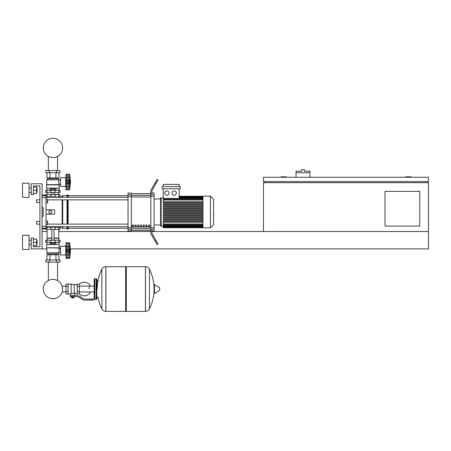 <?xml version="1.0" encoding="UTF-8"?>
<svg xmlns="http://www.w3.org/2000/svg" width="451" height="451" viewBox="0 0 451 451"><rect width="100%" height="100%" fill="white"/><g stroke="black" fill="none" stroke-linecap="round" stroke-linejoin="round"><path stroke-width="0.68" d="M419.768 226.098L385.036 226.098L385.036 191.365L419.768 191.365L419.768 226.098M427.362 181.601L427.362 182.683M264.568 181.601L264.568 182.683M263.485 181.601L428.45 181.601L428.45 177.26L263.485 177.26L263.485 181.601M428.45 231.521L263.485 231.521L263.485 182.683L428.45 182.683L428.45 248.89L70.384 248.89M411.087 177.26L411.087 176.826L405.658 176.826L405.658 177.26M286.278 177.26L286.278 176.826L280.849 176.826L280.849 177.26M42.084 231.521L47.079 231.521M58.799 231.521L150.831 231.521L150.831 229.305L154.09 229.305L154.09 227.642L150.831 227.642L150.831 196.332L154.09 196.332L154.09 194.674L150.831 194.674L150.831 196.332M151.919 231.521L263.485 231.521M42.084 248.89L31.232 248.89L31.232 238.032L33.402 238.032L33.402 246.72L39.913 246.72L39.913 185.942L33.402 185.942L33.402 194.623L31.232 194.623L31.232 183.771L42.084 183.771L42.084 248.89L46.859 248.89M309.938 172.699L296.042 172.699L296.042 171.183L301.685 171.183L301.685 169.661L304.29 169.661L304.29 171.183L309.938 171.183L309.938 177.26M296.042 177.26L296.042 172.699M36.441 221.537L36.441 224.141L36.441 221.537L39.913 221.537L39.913 202.437L36.441 202.437L36.441 199.832L39.913 199.832L39.913 185.942L33.402 185.942M45.991 220.889L47.62 220.889L47.62 222.839L45.991 222.839M47.62 222.839L47.62 224.795L45.991 224.795M36.441 199.832L36.441 202.437M45.991 199.179L47.62 199.179L47.62 201.135L45.991 201.135M47.62 201.135L47.62 203.085L45.991 203.085M89.191 289.046L89.191 286.126L89.191 289.046M79.421 293.827A6.838 6.838 0 0 0 90.488 291.96M90.488 286.126A6.838 6.838 0 0 0 79.421 284.26M68.135 284.051L71.173 284.051L71.173 293.787L70.519 294.035L65.964 294.035L65.964 284.051L68.135 284.051L68.135 294.035M77.251 293.387L74.86 293.387L74.86 295.557M77.251 286.548L77.251 294.035L79.421 294.035L79.421 284.051L77.251 284.051L77.251 286.548L79.421 286.548M77.251 284.705L74.212 284.705M74.212 293.099L74.86 293.387M71.173 293.443L74.212 293.443L74.212 284.378L71.173 284.378M73.558 297.835L71.822 297.835L73.344 298.049L73.558 297.615M73.316 296.64L73.316 297.615L73.947 297.615L73.947 296.64M71.438 296.64L71.438 297.615L73.316 297.615M72.064 296.64L72.064 297.615M91.361 300.112L93.532 300.112L93.532 299.03L91.361 299.03L91.361 300.112L85.211 300.112A6.511 6.511 0 0 1 81.141 298.686L80.368 298.066A6.511 6.511 0 0 0 76.298 296.64L70.249 296.64L70.249 295.557L72.69 295.557L72.69 296.64M72.69 295.557L76.298 295.557A7.599 7.599 0 0 1 81.045 297.22L81.817 297.84A5.429 5.429 0 0 0 85.211 299.03L91.361 299.03M77.251 291.538L79.421 291.538M68.135 286.548L65.964 286.548M68.135 291.538L65.964 291.538M145.408 311.399L145.408 266.688L145.464 311.399A4.448 4.448 0 0 0 149.456 308.918L149.456 269.168A4.448 4.448 0 0 0 145.464 266.688L126.303 266.688L126.303 311.399L145.408 311.399M154.033 289.046L154.033 284.801L154.445 284.57L154.445 293.516L154.033 293.285L154.033 289.046M159.733 289.046L159.733 287.896L159.733 289.046M97.985 297.294A44.931 44.931 0 0 0 101.853 308.918L101.853 269.168A4.448 4.448 0 0 1 105.844 266.688L125.654 266.688L125.654 311.399L105.9 311.399L105.9 266.688L105.844 311.399A4.448 4.448 0 0 1 101.853 308.918L101.853 289.046M96.136 278.622L94.834 278.622L94.834 299.464L96.136 299.464L96.136 278.622L96.785 279.276L96.785 280.793L98.307 280.793M96.136 299.464L96.785 298.81L96.785 279.276M45.991 227.18L60.101 227.18L60.101 229.35L45.776 229.35M48.336 262.127L48.336 280.561A9.646 9.646 0 0 0 43.29 289.046A9.646 9.646 0 0 1 52.936 279.394A9.646 9.646 0 0 1 62.588 289.046A9.646 9.646 0 0 0 57.542 280.561A9.646 9.646 0 0 1 52.936 298.692A9.646 9.646 0 0 1 43.29 289.046A9.646 9.646 0 0 0 52.936 298.692A9.646 9.646 0 0 0 57.542 280.561A9.646 9.646 0 0 1 52.936 298.692A9.646 9.646 0 0 1 48.336 280.561A9.646 9.646 0 0 0 52.936 298.692A9.646 9.646 0 0 0 57.542 280.561A9.646 9.646 0 0 1 52.936 298.692A9.646 9.646 0 0 1 48.336 280.561A9.646 9.646 0 0 0 52.936 298.692A9.646 9.646 0 0 0 57.542 280.561A9.646 9.646 0 0 1 52.936 298.692A9.646 9.646 0 0 1 48.336 280.561A9.646 9.646 0 0 0 52.936 298.692A9.646 9.646 0 0 0 62.588 289.046A9.646 9.646 0 0 1 52.936 298.692A9.646 9.646 0 0 1 48.336 280.561A9.646 9.646 0 0 0 52.936 298.692A9.646 9.646 0 0 0 62.588 289.046A9.646 9.646 0 0 1 52.936 298.692A9.646 9.646 0 0 1 48.336 280.561A9.646 9.646 0 0 0 51.459 298.579A9.646 9.646 0 0 0 62.137 291.96L65.964 291.96M65.964 286.126L62.137 286.126A9.646 9.646 0 0 0 57.542 280.561A9.646 9.646 0 0 1 62.137 286.126A9.646 9.646 0 0 0 57.542 280.561L57.542 262.127M55.095 229.35L55.107 226.746L50.766 226.746L50.766 227.18M53.94 242.373L53.94 243.765L54.943 243.765L54.943 242.373M53.94 243.765L51.938 243.765L51.938 242.373M51.938 243.765L50.935 243.765L50.935 242.373M65.964 255.835L65.745 254.967L60.535 254.967L60.535 246.285L65.745 246.285L65.745 254.967M65.964 245.417L65.745 246.285M65.964 254.854L65.964 250.626L69.651 250.626L69.651 258.44L70.519 250.626L69.651 242.807L69.668 250.282M65.964 254.533L69.651 254.533L69.888 255.001L65.964 255.001L69.725 254.933M69.651 258.44L65.964 258.44L65.964 257.391L69.651 257.391L69.888 256.602L69.781 257.042M69.781 257.51L65.964 257.51M65.964 252.227L69.888 252.227L69.651 250.626L69.753 253.439M69.668 257.465L65.964 257.465L65.964 255.001M65.964 250.626L65.964 249.025L69.888 249.014L69.651 250.57M65.964 249.025L65.964 246.72L69.651 246.72L69.888 246.252L69.781 245.113L69.888 246.252L65.964 246.252L65.964 243.782L69.651 243.856L69.888 244.651L69.781 244.205M65.964 246.72L65.964 246.252M65.964 242.807L69.651 242.807L65.964 242.807L65.964 243.737L69.781 243.737M69.668 243.782L65.964 243.737M65.964 247.965L69.742 247.757M59.233 247.802L46.645 247.802L46.645 244.549L59.233 244.549L59.013 252.797L58.145 253.879L58.145 254.747M46.645 247.802L59.013 248.022M46.859 248.022L46.859 252.797L60.535 252.774M46.859 252.797L47.727 253.879L58.145 253.879M47.727 253.879L47.727 254.747M60.535 248.473L59.013 248.473M45.884 259.956L59.994 259.956L59.994 262.127L45.884 262.127L45.884 259.956M49.413 259.956L49.413 262.127M56.465 259.956L56.465 262.127M58.951 244.549L58.951 242.373M55.947 244.549L55.947 242.373M49.931 244.549L49.931 242.373M46.921 244.549L46.921 242.373M46.921 259.956L46.921 254.747L58.951 254.747L58.951 259.956M49.931 254.747L49.931 259.956M55.947 254.747L55.947 259.956M47.079 229.35L47.079 238.032L51.854 238.032M58.799 229.35L58.799 238.032L54.024 238.032M47.293 238.032L47.079 240.203M58.579 238.032L58.799 240.203M47.005 240.203L45.776 240.203L45.776 242.373L60.101 242.373L60.101 240.203L47.005 240.203L47.005 242.373M47.079 238.252L51.854 238.252M54.024 238.252L58.799 238.252M69.781 247.965L69.809 249.668M69.651 246.753L69.888 246.252M69.651 246.72L69.781 246.398M47.293 194.623L51.854 194.404M58.579 194.623L58.799 192.453M54.024 194.404L58.799 194.404M47.079 194.404L47.079 192.453M60.101 192.453L45.776 192.453L45.776 190.283L60.101 190.283L60.101 192.453M50.766 196.794L50.766 197.228L62.165 196.794L62.706 195.492L67.047 195.492L68.135 194.95L68.135 197.256M50.935 190.283L50.935 188.89L54.943 188.89L54.943 190.283M53.94 188.89L53.94 190.283M51.938 188.89L51.938 190.283M65.964 176.826L65.745 177.694L60.535 177.694L60.535 186.376L65.745 186.376L65.964 187.244M65.964 180.434L65.964 179.374L69.781 179.374L69.651 189.848L70.519 182.035L69.651 174.221L69.888 183.647L65.964 183.636L65.964 180.434L69.888 180.428L69.888 183.636L69.651 182.08M69.781 175.614L69.651 175.264L65.964 175.264L65.964 176.521L69.781 176.521L69.888 177.66L69.781 176.521M65.964 182.035L69.651 182.035L69.798 181.11M65.964 179.374L65.964 177.66L69.888 177.66M65.964 178.128L69.651 178.128L69.781 177.807L69.651 178.162L69.781 177.807M69.668 175.197L65.964 175.197L65.964 174.221L69.651 174.221M69.651 189.848L65.964 189.848L65.964 186.41L69.888 186.41M69.668 188.873L65.964 188.8L69.651 188.8L69.888 188.011L69.781 188.45M65.964 177.66L65.964 176.521M69.781 188.918L65.964 188.918L69.781 188.918M69.781 186.263L69.651 185.942L69.781 186.263L69.651 185.942L69.781 186.263L69.651 185.942L65.964 185.942L65.964 183.636M65.964 186.263L65.964 185.942M65.964 186.41L69.725 186.342M65.745 177.694L65.745 186.376M59.233 184.854L46.645 184.854L46.645 188.112L59.233 188.112L59.233 184.854L58.624 182.035L59.013 179.864L58.145 178.776L58.145 177.908M46.645 184.854L46.859 179.864L47.727 178.776L47.727 177.908M60.535 184.183L59.013 184.183M60.535 179.881L59.013 179.881M56.465 170.529L59.994 170.529L59.994 172.699L45.884 172.699L45.884 170.529L56.465 170.529L56.465 172.699M49.413 172.699L49.413 170.529M55.947 188.112L55.947 190.283M49.931 188.112L49.931 190.283M58.951 188.112L58.951 190.283M46.921 188.112L46.921 190.283M58.951 172.699L58.951 177.908L46.921 177.908L46.921 172.699M49.931 177.908L49.931 172.699M55.947 177.908L55.947 172.699M58.145 178.776L47.727 178.776M59.013 179.864L46.859 179.864M59.013 184.639L46.859 184.639M69.798 179.436L69.781 181.127L69.888 180.428L69.781 181.127L65.964 181.127M69.781 184.69L65.964 184.69L69.781 184.69M69.781 179.374L69.882 180.208M60.101 196.794L60.101 194.623L45.776 194.623L45.776 194.95M45.991 196.794L55.095 196.794L55.095 194.623M62.588 147.956A9.646 9.646 0 0 0 52.936 138.305A9.646 9.646 0 0 0 43.29 147.956A9.646 9.646 0 0 0 52.936 157.602A9.646 9.646 0 0 0 62.588 147.956M213.56 209.738L213.56 214.236M213.825 214.236L213.56 215.798M202.967 211.987L202.967 196.14L210.391 196.14L210.391 227.834L202.967 227.834L202.967 211.987M210.391 227.834L213.56 224.666L213.56 199.314L210.391 196.14M160.601 198.31L160.601 198.964L160.601 198.31A0.541 0.541 0 0 1 161.142 197.769L161.142 226.205A0.541 0.541 0 0 1 160.601 225.663L160.601 198.31L160.601 198.964L154.09 198.964M202.967 201.822L163.245 201.822L163.245 188.76M166.893 190.931A2.17 2.17 0 0 1 169.063 193.101A2.17 2.17 0 0 1 166.893 195.272A2.17 2.17 0 0 1 164.722 193.101A2.17 2.17 0 0 1 166.893 190.931M174.187 190.931A2.17 2.17 0 0 1 176.358 193.101A2.17 2.17 0 0 1 174.187 195.272A2.17 2.17 0 0 1 172.017 193.101A2.17 2.17 0 0 1 174.187 190.931M180.22 188.76L162.163 188.76L162.163 186.59L180.22 186.59L180.22 188.76M179.137 188.76L179.137 198.434L163.245 198.434M163.245 186.59L163.245 184.42L179.137 184.42L179.137 186.59M202.967 223.978L163.245 223.978L163.245 222.151L202.967 222.151M202.967 212.421L163.245 212.421L163.245 211.553L202.967 211.553M202.967 221.931L163.245 221.931L163.245 221.063L202.967 221.063M202.967 220.026L163.245 220.026L163.245 219.158L202.967 219.158M202.967 218.126L163.245 218.126L163.245 217.258L202.967 217.258M202.967 216.226L163.245 216.226L163.245 215.358L202.967 215.358M202.967 214.321L163.245 214.321L163.245 213.453L202.967 213.453M202.967 209.653L163.245 209.653L163.245 210.521L202.967 210.521M202.967 207.753L163.245 207.753L163.245 208.621L202.967 208.621M202.967 205.848L163.245 205.848L163.245 206.716L202.967 206.716M202.967 203.948L163.245 203.948L163.245 204.816L202.967 204.816M202.967 202.048L163.245 202.048L163.245 202.916L202.967 202.916M163.245 223.978L163.245 227.727L202.967 227.727M154.09 225.01L160.601 225.01L160.601 225.663M148.661 225.01L149.749 225.01L149.749 226.639L148.661 226.639L148.661 225.01M145.949 225.01L147.032 225.01L147.032 226.639L145.949 226.639L145.949 225.01M143.232 225.01L144.32 225.01L144.32 226.639L143.232 226.639L143.232 225.01M140.52 225.01L141.608 225.01L141.608 226.639L140.52 226.639L140.52 225.01M137.809 225.01L138.891 225.01L138.891 226.639L137.809 226.639L137.809 225.01M135.097 225.01L136.179 225.01L136.179 226.639L135.097 226.639L135.097 225.01M132.38 225.01L133.468 225.01L133.468 226.639L132.38 226.639L132.38 225.01M150.831 193.738L131.297 193.738M131.297 230.235L150.831 230.235M154.09 196.332L154.09 227.642M150.831 227.642L150.831 229.305M154.09 229.305L154.09 230.98L151.919 230.98M151.919 230.85L150.831 230.85L150.831 232.53A4.341 4.341 0 0 0 151.412 234.7L154.93 240.789L155.866 240.242L152.5 234.407A4.341 4.341 0 0 1 151.919 232.237L151.919 230.85M150.831 194.674L150.831 193.124L151.919 193.124L151.919 191.737A4.341 4.341 0 0 1 152.5 189.567A4.341 4.341 0 0 0 151.919 191.737A4.341 4.341 0 0 1 152.5 189.567A4.341 4.341 0 0 0 151.919 191.737A4.341 4.341 0 0 1 152.5 189.567A4.341 4.341 0 0 0 151.919 191.737M151.919 192.994L154.09 192.994L154.09 194.674M128.039 194.674L128.039 192.994L131.297 192.994L131.297 194.674L128.039 194.674L128.039 196.332L131.297 196.332L131.297 194.674M131.297 196.332L131.297 227.642L128.039 227.642L128.039 229.305L131.297 229.305L131.297 227.642M131.297 229.305L131.297 230.98L128.039 230.98L128.039 229.305M128.039 227.642L128.039 196.332M131.297 193.665L150.831 193.665M131.297 230.309L150.831 230.309M151.412 234.7A4.341 4.341 0 0 1 150.831 232.53L150.831 231.521M155.866 240.242L158.036 244.002L157.1 244.549L154.93 240.789M155.866 183.732L158.036 179.972L157.1 179.43L154.93 183.191L155.866 183.732L152.5 189.567M150.831 191.444L150.831 193.124L150.831 191.444A4.341 4.341 0 0 1 151.412 189.273L154.93 183.191M152.5 234.407A4.341 4.341 0 0 1 151.919 232.237A4.341 4.341 0 0 0 152.5 234.407M47.62 199.861L128.039 199.861M45.991 197.256L128.039 197.256M133.468 226.639L133.468 225.01M132.38 225.415L133.468 225.415M58.991 226.718L59.447 227.18L62.165 227.18L62.706 228.482L67.047 228.482L67.588 229.029L68.135 229.029L68.135 226.718M59.447 196.794L58.991 197.256M62.165 227.18L62.165 226.718M62.165 224.113L62.165 199.861M62.165 197.256L62.165 196.794M50.332 213.616L48.922 212.804L48.922 211.175L50.332 210.358L51.747 211.175L51.747 212.804L50.332 213.616M45.991 209.816L54.672 209.816L54.672 214.157L45.991 214.157M68.135 224.113L68.135 199.861M67.588 229.029L67.588 226.718M67.588 224.113L67.588 199.861M67.588 197.256L67.588 194.95M67.047 228.482L67.047 226.718M67.047 224.113L67.047 199.861M67.047 197.256L67.047 195.492M62.706 228.482L62.706 226.718M62.706 224.113L62.706 199.861M62.706 197.256L62.706 195.492M42.084 197.724L45.991 197.724L45.991 194.95L42.084 195.187M42.084 228.787L45.991 229.029L45.991 226.25L42.084 226.25M42.084 207.646L43.172 207.646L43.172 216.328L42.084 216.328M45.991 197.724L45.991 226.25M43.172 207.646L43.172 216.328M37.072 192.453L37.072 188.112L37.072 192.453L36.638 192.453M29.061 190.283L29.061 197.335L22.55 197.335L22.55 183.23L29.061 183.23L29.061 190.283M37.072 244.549L37.072 240.203L37.072 244.549L36.638 244.549M29.061 242.373L29.061 249.431L22.55 249.431L22.55 235.321L29.061 235.321L29.061 242.373M33.402 245.632L36.638 245.632L36.638 239.12L33.402 239.12M33.402 242.373L36.638 242.373M33.402 193.535L36.638 193.535L36.638 187.024L33.402 187.024M33.402 190.283L36.638 190.283M33.402 246.72L39.913 246.72L33.402 246.72L39.913 246.72L33.402 246.72L39.913 246.72L39.913 224.141L36.441 224.141M39.913 246.72L39.913 224.141L39.913 246.72M39.913 221.537L39.913 202.437L39.913 221.537M39.913 199.832L39.913 185.942L39.913 199.832M145.464 311.399L145.464 266.688M159.733 290.19L159.603 287.665L154.445 284.57M105.844 266.688L105.844 311.399M47.005 229.35L47.005 227.18M50.783 229.35L50.783 227.18M58.872 229.35L58.872 227.18M65.964 256.134L69.781 256.134M65.964 253.282L69.781 253.282M65.964 249.719L69.781 249.719M65.964 251.528L69.781 251.528M65.964 245.113L69.781 245.113M50.783 240.203L50.783 242.373M55.095 240.203L55.095 242.373M58.872 240.203L58.872 242.373M47.005 192.453L47.005 190.283M50.783 192.453L50.783 190.283M55.095 192.453L55.095 190.283M58.872 192.453L58.872 190.283M65.964 187.543L69.781 187.543M65.964 175.146L69.781 175.146M65.964 182.943L69.781 182.943M47.005 194.623L47.005 196.794M50.783 194.623L50.783 196.794M58.872 194.623L58.872 196.794M202.967 197.166L179.137 197.166M202.967 197.786L179.137 197.786M202.967 198.711L163.245 198.711M202.967 199.996L163.245 199.996M202.967 226.808L163.245 226.808M202.967 226.188L163.245 226.188M202.967 225.269L163.245 225.269M150.831 195.396L131.297 195.396M150.831 226.988L131.297 226.988M131.297 228.578L150.831 228.578M131.297 196.986L150.831 196.986M45.991 195.79L42.084 195.79M42.084 228.183L45.991 228.183M57.542 170.529L57.542 156.435M48.336 156.435L48.336 170.529M94.18 291.96L79.421 291.96M94.18 286.126L79.421 286.126M70.519 294.035L70.519 295.557M96.785 297.294L98.307 297.294M149.456 308.918A44.931 44.931 0 0 0 154.033 291.25M154.033 286.836A44.931 44.931 0 0 0 149.456 269.168M159.603 290.427L154.445 293.516M125.654 267.336L126.303 266.688M125.654 310.75L126.303 311.399M101.853 269.168A44.931 44.931 0 0 0 97.219 289.046M94.834 278.622L94.18 279.276L94.18 298.81L94.834 299.464M58.41 226.718L58.41 227.18M47.468 227.18L47.468 226.718M54.024 240.203L54.024 229.35M51.854 240.203L51.854 229.35M65.964 246.314L69.725 246.314M54.024 192.453L54.024 194.623M51.854 192.453L51.854 194.623M65.964 177.722L69.725 177.722M47.468 196.794L47.468 197.256M58.41 196.794L58.41 197.256M163.245 197.769L161.142 197.769M202.967 196.253L179.137 196.253M179.137 196.371L202.967 196.371M179.137 196.732L202.967 196.732M179.137 197.352L202.967 197.352M179.137 198.277L202.967 198.277M163.245 226.205L161.142 226.205M163.245 199.562L202.967 199.562M202.967 227.608L163.245 227.608M202.967 227.242L163.245 227.242M202.967 226.622L163.245 226.622M202.967 225.703L163.245 225.703M202.967 224.412L163.245 224.412M68.135 228.268L128.039 228.268M68.135 195.706L128.039 195.706M128.039 224.113L47.62 224.113M128.039 226.718L45.991 226.718M29.061 192.453L31.232 192.453M29.061 244.549L31.232 244.549M29.061 240.203L31.232 240.203M36.638 240.203L37.072 240.203M29.061 188.112L31.232 188.112M36.638 188.112L37.072 188.112"/></g></svg>
